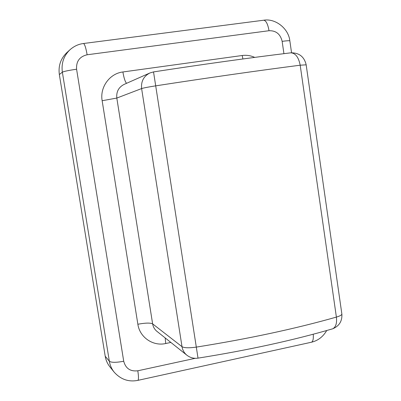 <?xml version="1.0" encoding="UTF-8"?>
<svg xmlns="http://www.w3.org/2000/svg" width="401" height="401" viewBox="0 0 401 401"><rect width="100%" height="100%" fill="white"/><g stroke="black" fill="none" stroke-linecap="round" stroke-linejoin="round"><path stroke-width="0.6" d="M59.343 74.536L62.355 72.17C61.178 63.318 63.714 55.849 69.964 49.764L66.756 52.701C60.666 58.631 58.195 65.909 59.343 74.536L105.212 356.243C105.884 360.243 107.463 363.797 109.939 366.9L114.19 372.178C120.771 379.471 128.691 382.193 137.934 380.354L311.532 342.203C318.008 340.639 323.071 336.75 326.715 330.524M198.014 358.143L196.31 347.111C189.036 348.123 184.27 347.983 182.014 346.685C182.615 350.193 184.244 353.04 186.906 355.221C190.204 357.747 193.909 358.725 198.014 358.143C248.139 350.158 293.066 340.364 332.795 328.77L331.582 329.126M341.802 313.592L341.883 314.158C341.547 315.136 339.717 316.113 336.389 317.091C295.357 328.76 248.665 338.765 196.31 347.111L153.533 71.909L149.849 72.992C143.678 76.215 140.936 81.408 141.618 88.571C143.608 87.919 148.31 87.012 155.713 85.844C209.232 77.609 257.387 70.726 300.184 65.203L306.163 64.827M336.389 317.091C337.061 323.131 335.863 327.021 332.795 328.77C339.216 326.043 342.248 321.171 341.883 314.158L306.148 64.706C304.189 56.656 299.081 52.691 290.815 52.822C295.492 53.122 298.61 57.253 300.184 65.203L336.389 317.091M290.454 52.862L290.815 52.822C249.933 57.769 204.169 64.135 153.533 71.909M83.393 43.519L83.483 43.508C84.701 44.08 85.914 47.834 87.127 54.772L269.021 30.717C267.853 24.11 266.089 20.611 263.713 20.22L263.522 20.245M105.212 356.243L109.348 361.251L62.355 72.17C64.06 71.328 68.807 70.345 76.586 69.223C76.11 61.373 79.619 56.551 87.127 54.772M269.021 30.717C276.028 30.541 280.404 34.085 282.144 41.343C286.605 40.757 289.161 40.581 289.823 40.832L289.858 40.967M114.19 372.178C111.653 368.995 110.039 365.351 109.348 361.251C111.378 362.664 116.17 362.659 123.719 361.241L76.586 69.223M282.144 41.343L283.928 53.659M137.728 380.399L137.964 380.333C138.686 379.446 138.636 376.263 137.809 370.785C130.355 371.652 125.658 368.469 123.719 361.241M313.236 334.228C313.587 338.67 313.036 341.321 311.592 342.178L311.106 342.299M195.227 358.314L137.809 370.785M254.705 57.388C250.69 55.569 246.53 54.937 242.224 55.498L122.896 71.969C109.679 73.483 99.704 87.233 102.15 100.721L137.864 324.244C139.683 337.356 153.057 346.499 165.743 343.517L170.851 342.434M137.864 324.244C145.327 322.865 150.25 322.735 152.626 323.863L116.816 98.06L102.15 100.721M186.906 355.221L156.951 331.371C154.601 329.442 153.157 326.94 152.626 323.863L182.014 346.685L141.618 88.571L116.816 98.06C116.21 91.809 118.621 87.268 124.039 84.436L149.849 72.992M165.177 337.918L165.743 343.517M122.896 71.969C123.919 78.01 125.142 81.794 126.556 83.323M242.906 58.962L242.224 55.498M69.964 49.764C73.99 46.215 78.496 44.13 83.483 43.508L263.713 20.22C275.542 18.145 288.665 28.727 289.838 40.842L291.557 52.762"/></g></svg>
